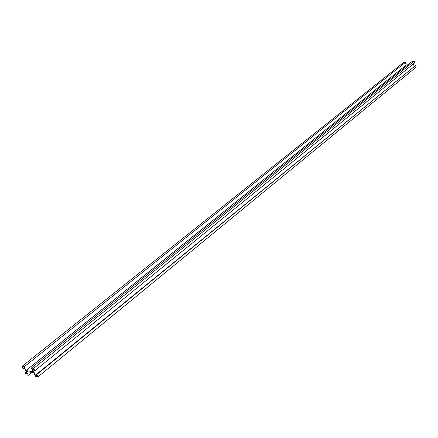 <?xml version="1.0" encoding="UTF-8"?>
<svg xmlns="http://www.w3.org/2000/svg" width="438" height="438" viewBox="0 0 438 438"><rect width="100%" height="100%" fill="white"/><g stroke="black" fill="none" stroke-linecap="round" stroke-linejoin="round"><path stroke-width="0.66" d="M23.269 368.457L23.532 368.878L23.072 368.801L21.9 366.491L24.112 366.847L25.99 370.564L33.293 371.769L31.41 368.024L33.671 368.385L34.848 370.729L34.372 370.647L33.945 369.584L32.516 369.349L35.527 375.339L36.956 375.58L36.294 374.479L36.77 374.561L37.942 376.888L35.675 376.505L33.797 372.771L26.494 371.555L28.366 375.256L26.149 374.879L24.988 372.585L25.448 372.661L25.875 373.713L27.271 373.948L24.271 368.013L22.875 367.789L23.209 368.446L23.898 367.953M24.369 368.21L23.532 368.878M24.112 366.847L405.424 62.382L403.365 62.678L21.9 366.491M405.424 62.382L406.234 65.043L25.99 370.564M406.234 65.043L407.975 64.797M33.671 368.385L414.266 61.112L412.18 61.413L31.41 368.024M414.266 61.112L414.77 62.782L34.848 370.729M36.376 374.643L35.527 375.339M413.39 63.899L414.151 66.406M36.77 374.561L415.596 65.519L36.294 374.479M415.596 65.519L416.1 67.189L37.942 376.888M31.837 372.442L28.366 375.256M26.121 371.67L24.988 372.585M26.285 371.993L25.448 372.661M26.784 372.979L25.875 373.713M23.838 367.942L23.209 368.446M24.074 367.98L23.367 368.55M26.45 372.322L25.618 372.99M26.472 372.36L25.628 373.039M26.477 372.371L25.623 373.061"/></g></svg>
